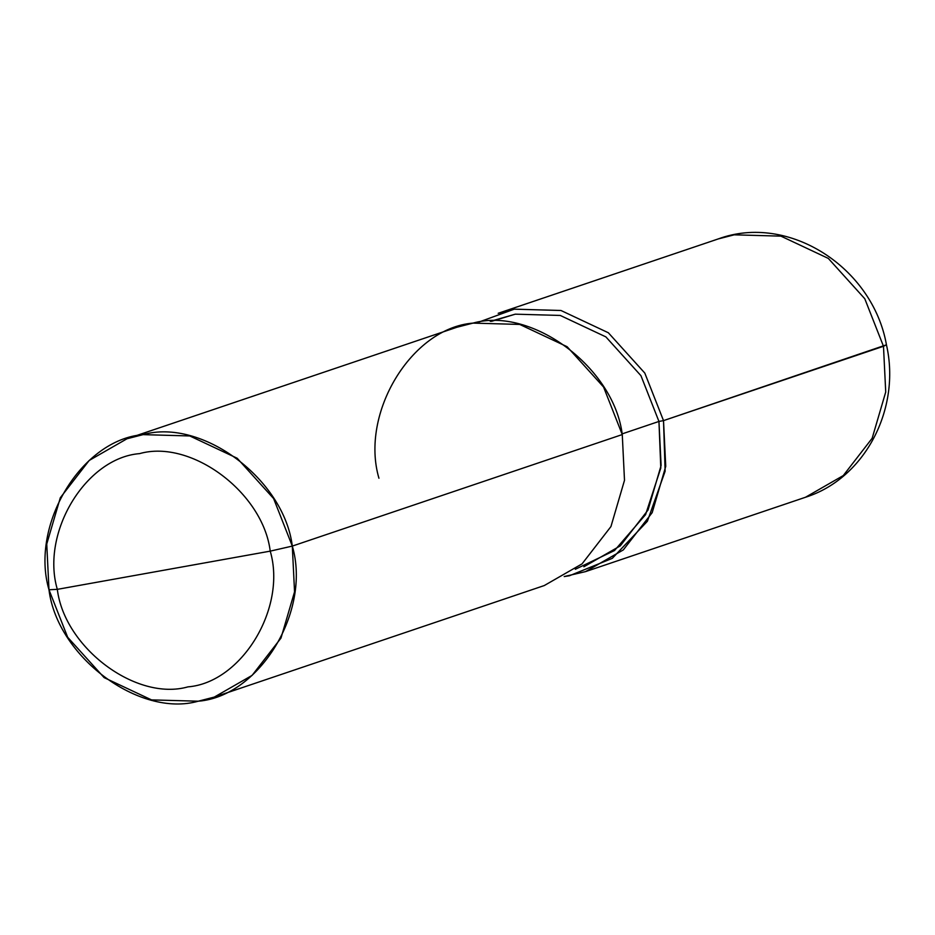 <?xml version="1.0" encoding="UTF-8"?>
<svg xmlns="http://www.w3.org/2000/svg" width="935" height="935" viewBox="0 0 935 935"><rect width="100%" height="100%" fill="white"/><g stroke="black" fill="none" stroke-linecap="round" stroke-linejoin="round"><path stroke-width="1.4" d="M478.264 322.294L514.25 309.169L560.965 310.49L608.358 332.767L644.811 373.088L663.511 420.621L658.953 421.44L663.511 420.621L886.45 344.816L883.481 346.277L885.726 392.01L872.156 438.281L843.288 475.564L805.479 497.268L843.288 475.564L872.156 438.281L885.726 392.01L883.481 346.277L864.781 298.744L828.328 258.422L780.947 236.146L734.22 234.825L718.173 238.951L734.22 234.825L780.947 236.146L828.328 258.422L864.781 298.744L883.481 346.277L663.511 420.621L665.136 471.217L647.394 521.262L612.296 558.347L569.45 575.75L564.202 576.556L585.509 571.624L623.318 549.909L652.186 512.637L665.743 466.366L663.511 420.621L644.811 373.088L608.358 332.767L560.965 310.49L514.25 309.169L498.191 313.295L718.173 238.951C788.614 212.853 872.881 267.632 886.45 344.816C901.071 408.642 865.155 478.451 805.479 497.268L585.509 571.624M126.996 438.76L456.946 327.238L473.005 323.113L519.72 324.433L567.113 346.71L603.566 387.032L622.266 434.565L292.304 546.087L273.604 498.554L237.163 458.232L189.77 435.955L143.043 434.635L126.996 438.76L89.187 460.464L60.319 497.747L46.75 544.018L48.982 589.763L57.316 589.354C40.614 532.506 85.868 457.858 139.619 453.615C191.207 438.947 263.039 492.581 270.227 551.136L57.316 589.354C64.515 647.908 136.335 701.542 187.923 686.874C241.674 682.632 286.94 607.984 270.227 551.136L292.304 546.087L622.266 434.565L624.498 480.309L610.941 526.569L582.073 563.852L544.264 585.555L214.302 697.078L252.111 675.374L280.979 638.091L294.548 591.832L292.304 546.087C311.402 611.058 259.673 696.365 198.255 701.203C139.292 717.975 57.199 656.686 48.982 589.763L67.682 637.284L104.136 677.618L151.528 699.894L198.255 701.203L214.302 697.078M575.317 569.275L614.494 550.551L645.571 514.647L660.8 468.049L658.953 421.44L661.103 465.466L648.048 509.996L620.256 545.888L583.872 566.774M490.291 321.371L515.279 314.172L560.252 315.446L605.868 336.88L640.954 375.695L658.953 421.44L622.126 433.887L658.953 421.44L640.954 375.695L605.868 336.88L560.252 315.446L515.279 314.172L491.518 321.348M270.227 551.136C286.94 607.984 241.674 682.632 187.923 686.874C136.335 701.542 64.515 647.908 57.316 589.354L270.227 551.136C263.039 492.581 191.207 438.947 139.619 453.615C85.868 457.858 40.614 532.506 57.316 589.354L48.982 589.763C29.885 524.792 81.614 439.485 143.043 434.635C202.007 417.875 284.088 479.164 292.304 546.087L270.227 551.136M622.266 434.565C614.05 367.642 531.968 306.353 473.005 323.113C411.575 327.963 359.846 413.27 378.944 478.241"/></g></svg>

